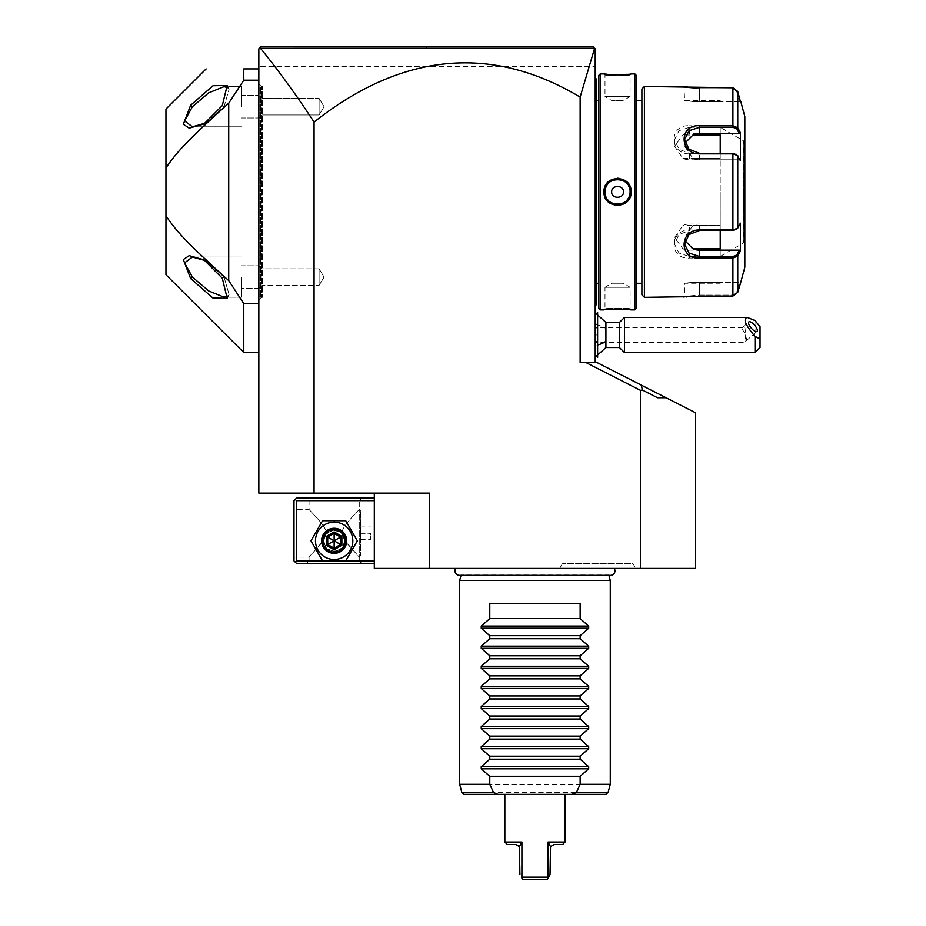 <?xml version="1.0" encoding="UTF-8"?>
<svg xmlns="http://www.w3.org/2000/svg" width="926" height="926" viewBox="0 0 926 926"><rect width="100%" height="100%" fill="white"/><g stroke="black" fill="none" stroke-linecap="round" stroke-linejoin="round"><path stroke-width="0.69" stroke-dasharray="4.63 3.47" d="M434.676 46.3L419.848 46.3L434.676 46.3M580.151 97.091L594.631 48.221L595.221 48.812L594.006 47.608L595.221 48.812L258.84 48.812L259.616 48.036L258.84 48.812L258.84 66.383L595.221 66.383L258.84 66.383L258.84 48.812L260.414 48.221C278.159 69.994 296.042 94.614 314.064 122.07A3320.393 803.282 90 0 1 580.151 97.091L580.151 362.587L595.221 362.587L595.221 48.812L595.221 66.383L595.221 48.812L258.84 48.812L258.84 493.118L314.064 493.118L314.064 122.07M592.756 46.358L593.369 46.96L592.709 46.3L553.181 46.3M642.378 390.02L657.518 397.729L666.072 397.729L695.623 412.799L695.623 568.425L640.398 568.425L640.398 390.286L642.378 390.02L641.336 385.135L597.096 362.587L580.151 362.587L595.221 362.587M666.072 397.729L657.518 397.729L666.072 397.729L641.336 385.135M374.312 493.118L429.537 493.118L374.312 493.118L374.312 568.425L429.537 568.425L429.537 493.118L314.064 493.118M586.031 362.587L640.398 390.286M429.537 568.425L640.398 568.425M258.84 80.192L258.84 303.589L258.84 80.192L243.781 80.192L228.722 103.214L228.722 280.578L243.781 303.589L258.84 303.589L258.84 352.551L258.84 303.589M303.253 46.3L260.773 46.879M259.616 48.036L260.403 47.249M361.348 46.3L426.84 46.3L426.712 48.198L594.619 48.21L592.709 46.3M493.94 46.3L434.549 46.3M426.712 48.198L260.414 48.221M595.221 324.424L595.221 356.082L595.221 324.424A22.594 11.297 0 0 1 605.928 328.707L605.928 322.422M595.221 277.244L595.221 209.415L595.221 305.858L595.221 277.244L596.217 277.244L595.221 106.548L595.221 199.275M595.221 106.548L595.221 77.934L595.221 106.548L596.217 106.548L596.217 79.937L595.221 78.93L596.217 79.937L596.217 78.93L595.221 77.934L596.217 79.937L595.221 77.934M595.221 324.667L597.721 323.487L597.721 346.474L595.221 345.282M605.928 328.707L605.928 347.528M597.629 323.429L597.629 312.49M597.629 357.471L597.629 346.521M597.721 323.487L597.721 312.49M597.721 357.471L597.721 346.474M597.721 334.98L597.721 341.254L597.721 334.98L595.221 334.98L595.221 341.254L595.221 328.707L595.221 334.98L597.721 334.98M597.721 328.707L595.221 328.707L597.721 328.707M597.721 341.254L595.221 341.254L597.721 341.254M619.459 322.422L619.459 347.528M624.483 352.551L624.483 317.41M755.014 320.523L755.014 352.551M760.038 347.528L760.038 326.658M744.979 333.869L745.962 340.814A6.274 2.222 49.1 0 0 746.391 340.618A6.274 2.222 49.1 0 0 746.726 339.726A6.274 2.222 -130.9 0 0 745.962 337.319L744.979 327.978L742.745 327.445L741.981 328.452L744.979 333.869L744.979 342.504L595.221 342.504L595.221 327.445L595.221 342.504M745.962 337.319L746.067 340.687L744.979 342.504L744.979 327.978M595.221 305.858L596.217 304.851L595.221 305.858L596.217 304.851L596.217 303.855L596.217 304.851L596.217 303.855L595.221 304.851L596.217 303.855L596.217 277.244M596.217 303.855L595.221 304.851M596.217 79.937L595.221 78.93M595.221 184.517L596.217 184.61L596.217 106.548M596.217 184.61L596.217 199.171M596.217 100.517L596.217 283.263L596.217 100.517M598.728 100.517L598.728 283.263L598.728 100.517M598.728 308.37L598.728 75.423M606.912 309.573L604.007 309.874L605.002 308.867C604.146 308.022 630.965 308.022 630.108 308.867C630.965 308.022 604.157 308.022 605.002 308.867L605.002 287.28L630.108 287.28L630.108 308.867L631.034 309.863M626.485 309.423L622.457 309.18M619.413 309.099L617.607 309.076M616.091 309.087L612.445 309.191M609.817 309.342L608.382 309.446M634.877 309.874L634.877 73.918M631.115 73.918L630.108 74.913L631.115 73.918L630.108 74.913L630.108 96.501L605.002 96.501L611.692 100.517L623.429 100.517L611.692 100.517L623.429 100.517L630.108 96.501L605.002 96.501L605.002 74.913C604.146 75.77 630.965 75.77 630.108 74.913C630.965 75.77 604.157 75.77 605.002 74.913L604.354 73.953M605.21 74.045L605.94 74.126M606.877 74.219L608.567 74.358M609.644 74.439L612.676 74.601M615.582 74.693L618.556 74.705M618.718 74.705L622.561 74.601M627.052 74.311L629.993 74.034M630.108 74.022L631.034 73.918M600.233 309.874L600.233 73.918M617.607 178.22L608 182.191L604.007 191.89L607.479 201.035L616.079 205.479M617.538 205.56L627.122 201.579L631.115 191.89L627.643 182.758L619.043 178.301M636.382 308.37L636.382 75.423M636.382 283.263L636.382 100.517L636.382 283.263M641.903 100.517L641.903 283.263L641.903 100.517M699.639 295.081L732.906 295.081L736.783 292.06L732.906 295.081L699.639 295.081L684.58 296.32L699.639 295.081L699.639 282.268L692.984 282.268L699.639 282.268L699.639 295.081M737.756 256.051L737.756 292.315L736.783 292.06L739.376 282.268L699.639 282.268L740.406 282.268L739.376 282.268L736.783 292.06L737.756 292.315L732.906 296.065L732.906 258.03L737.756 256.051L736.783 255.02L739.376 250.124L689.604 250.124A15.059 13.045 0 0 1 682.937 248.781L674.545 237.577L682.937 225.377A15.059 13.045 0 0 1 689.604 224.034L689.604 230.447L678.978 234.544L674.545 244.105L678.966 253.041L689.604 256.525L732.906 256.525L736.783 255.02M739.376 250.124L740.406 251.027L740.406 223.131L737.756 228.155L736.297 229.498L732.906 230.447L689.604 229.937C668.989 229.59 668.861 259.685 689.604 258.03L699.639 258.03M736.783 154.85L739.376 159.758L689.604 159.758A15.059 13.045 180 0 1 682.937 158.404L674.545 146.204L682.937 135.011A15.059 13.045 180 0 1 689.604 133.668L689.604 127.256L678.978 130.751L674.545 139.676L678.978 149.236L689.604 153.346L732.906 153.346L737.756 155.626L740.406 160.661L739.376 159.758L699.639 159.758A15.059 13.045 180 0 1 692.984 158.404L684.58 146.204L685.055 142.986M736.783 91.72L732.906 88.711L699.639 88.711L684.58 87.472L699.639 88.711L732.906 88.711L736.783 91.72L739.376 101.524L736.783 91.72L737.756 91.466L736.783 91.72M720.231 100.517L720.231 101.524L720.231 100.517L684.58 100.517L684.048 86.535M686.235 86.847L687.161 86.963M688.192 87.079L689.557 87.218M691.155 87.368L692.335 87.461M693.736 87.553L695.796 87.646M698.98 87.715L732.906 87.715L737.756 91.466L737.756 127.73L732.906 125.762L732.906 127.256L689.604 127.256L689.604 125.762C668.942 124.072 668.908 154.156 689.604 153.855L732.906 153.855L737.756 155.626L740.406 160.661L740.406 132.754L739.376 133.668L689.604 133.668M699.639 125.762L689.604 125.762M644.415 297.327L644.415 86.465M698.98 296.065L695.692 296.146M693.817 296.239L692.208 296.343M691.247 296.413L689.557 296.563M688.18 296.714L687.127 296.829M686.27 296.945L684.985 297.119M684.951 297.119L683.99 297.258M736.297 154.295L737.756 155.626L737.756 228.155L732.906 229.937L689.604 229.937M736.783 228.93L739.376 224.034L740.406 223.131L737.756 228.155L736.297 229.498M692.984 282.268C681.941 283.506 681.941 283.506 692.984 282.268C681.941 283.506 681.941 283.506 692.984 282.268L720.231 282.268L720.231 283.263L720.231 282.268L692.984 282.268M720.231 230.447L720.231 248.781L720.231 225.377L692.984 225.377A15.059 13.045 0 0 1 699.639 224.034L689.604 224.034M692.984 225.377L684.58 237.577L685.055 240.806M720.231 153.346L720.231 158.404L692.984 158.404M682.937 158.404L720.231 158.404L720.231 135.011L720.231 158.404L720.231 135.011L682.937 135.011M739.376 101.524L692.984 101.524L699.639 101.524L699.639 88.711L699.639 101.524L739.376 101.524M692.984 101.524C681.941 100.286 681.941 100.286 692.984 101.524C681.941 100.286 681.941 100.286 692.984 101.524L720.231 101.524L692.984 101.524M738.242 128.656L737.756 127.73L736.783 128.76L732.906 127.256M739.7 252.381L740.106 251.617M744.828 267.197L744.828 116.583M740.106 132.175L739.7 131.411M682.937 248.781L720.231 248.781L720.231 225.377L682.937 225.377M744.828 139.93L744.828 243.851L744.828 139.93A1.007 1.007 -0 0 1 743.821 140.937L743.705 191.89L743.705 140.937L720.231 127.383L720.231 191.89L720.231 127.383M720.231 256.409L720.231 191.89L720.231 256.409L743.705 242.855L743.705 191.89L743.821 242.855L743.821 140.937L743.821 242.855A1.007 1.007 180 0 1 744.828 243.851M739.376 133.668L736.783 128.76M605.037 192.758L605.129 193.638A12.547 12.547 0 0 1 605.037 192.758M605.5 195.374L606.113 197.053A12.547 12.547 0 0 1 605.488 195.351M607.549 199.46L608.046 200.085A12.547 12.547 0 0 1 606.97 198.627L607.491 199.379M608.66 200.745L610.026 201.937A12.547 12.547 0 0 1 608.648 200.734M610.766 202.447L611.507 202.887A12.547 12.547 0 0 1 610.755 202.435M611.542 202.91L612.341 203.315A12.547 12.547 0 0 1 611.519 202.898M614.031 203.94L615.778 204.322A12.547 12.547 0 0 1 614.922 204.171M616.67 204.414L618.464 204.414A12.547 12.547 0 0 1 616.658 204.414M619.355 204.322L620.188 204.171M620.235 204.16L621.103 203.928A12.547 12.547 0 0 1 619.332 204.322M622.781 203.303L624.367 202.435A12.547 12.547 0 0 1 622.77 203.315M626.451 200.745A12.547 12.547 0 0 1 625.096 201.937L626.462 200.734M627.076 200.074L628.152 198.627M629.009 197.041L629.622 195.351M629.993 193.627L630.085 192.758A12.547 12.547 0 0 1 629.993 193.638M630.085 191.034L629.993 190.154A12.547 12.547 0 0 1 630.085 191.034M629.356 187.608A12.547 12.547 0 0 1 629.622 188.429L628.997 186.728M628.141 185.142L627.631 184.401M627.573 184.32L627.064 183.695A12.547 12.547 0 0 1 628.152 185.165M626.451 183.035L625.096 181.855A12.547 12.547 0 0 1 626.462 183.047M623.626 180.906A12.547 12.547 0 0 1 624.367 181.346L623.615 180.894A12.547 12.547 0 0 0 622.781 180.489M623.58 180.883L622.77 180.477M620.235 179.632A12.547 12.547 0 0 1 621.103 179.852L619.332 179.47M618.452 179.378L616.658 179.378A12.547 12.547 0 0 1 618.464 179.378M614.031 179.852A12.547 12.547 0 0 1 615.778 179.47L614.922 179.621M614.876 179.632L614.007 179.852M612.329 180.489L611.519 180.883M611.496 180.906L610.755 181.346A12.547 12.547 0 0 1 611.507 180.894M610.014 181.866L608.648 183.047A12.547 12.547 0 0 1 610.026 181.855M608.035 183.707L606.97 185.165A12.547 12.547 0 0 1 607.491 184.401M606.113 186.739L605.766 187.584M605.766 187.608L605.488 188.429M605.129 190.166L605.037 191.034A12.547 12.547 0 0 1 605.129 190.154M605.002 191.89A12.547 12.547 0 0 1 617.561 179.343A12.547 12.547 0 0 1 630.108 191.89A12.547 12.547 0 0 1 617.561 204.449A12.547 12.547 0 0 1 605.002 191.89L604.007 191.89M623.429 191.89C623.974 199.044 611.148 199.044 611.692 191.89C611.148 184.749 623.974 184.749 623.429 191.89M605.002 287.28L630.108 287.28L623.429 283.263L611.692 283.263L605.002 287.28M611.692 283.263L623.429 283.263L611.692 283.263M628.141 198.639A12.547 12.547 0 0 1 627.631 199.379M614.876 204.16A12.547 12.547 0 0 1 614.007 203.928M629.344 187.584A12.547 12.547 0 0 0 629.009 186.751M620.188 179.621A12.547 12.547 0 0 0 619.355 179.47M612.341 180.477A12.547 12.547 0 0 0 611.542 180.883M258.84 68.894L243.781 68.894C192.828 68.894 192.828 68.894 243.781 68.894L243.781 80.192M243.781 352.551L243.781 303.589M165.962 109.06L165.962 274.733M228.722 103.214L195.386 134.085M190.698 138.738L185.767 143.796M183.568 146.123L179.991 150M178.209 152.003L171.368 160.21M170.778 160.985L165.962 167.745M190.629 105.263L212.899 85.794L227.183 85.493L222.298 105.599L203.882 124.026L189.193 128.147L183.325 124.258L190.629 105.263L192.411 106.698L208.755 92.832L224.08 86.616L229.081 89.243L227.865 87.738M165.962 216.047L177.109 230.539M177.144 230.574L193.013 247.369M193.418 247.774L228.722 280.578M227.865 296.054L229.081 294.549L224.08 277.094L222.298 278.194L227.183 298.288L213.049 298.079L190.629 278.529L183.336 259.511L189.217 255.645L203.882 259.766L222.298 278.194L224.08 277.094L229.081 294.549L224.08 297.177L208.755 290.961L192.411 277.094L184.575 262.891L192.411 257.011L206.579 261.294L224.08 277.094L205.202 260.565M241.269 277.094L241.269 297.177L241.269 277.094M258.84 288.391L258.84 111.074L258.84 302.003L258.84 272.707L258.84 288.391L261.861 285.382L258.84 288.391L241.269 288.391L258.84 288.391M261.861 268.806L261.861 285.382L261.861 268.806L258.84 265.797L261.861 268.806L261.861 285.382L319.088 285.382L261.861 285.382L261.861 268.806L319.088 268.806L319.088 285.382L319.088 268.806L319.088 285.382L324.065 277.094L319.088 268.806L261.861 268.806M258.84 111.074L258.84 81.777L258.84 111.074M261.352 86.465L258.84 83.953L258.84 299.839L258.84 83.953L261.352 86.465L261.352 297.327L261.352 86.465L262.359 86.465L262.359 297.327L262.359 86.465L260.681 86.917A1.505 1.505 0 0 1 260.287 86.963L259.847 86.963A1.505 1.505 0 0 1 258.342 85.458L258.342 298.322A1.505 1.505 0 0 1 259.847 296.818L260.287 296.818A1.505 1.505 0 0 1 260.681 296.876L262.359 297.327L261.352 297.327L258.84 299.839M258.84 302.003L258.354 298.542A1.505 1.505 0 0 1 258.342 298.322L258.342 85.458A1.505 1.505 0 0 1 258.354 85.25L258.84 81.777M319.088 268.806L319.088 285.382L324.065 277.094L319.088 268.806M241.269 106.698L241.269 86.616L241.269 106.698M261.861 114.974L258.84 117.984L261.861 114.974L261.861 98.411L258.84 95.401L258.84 106.698L258.84 95.401L261.861 98.411L261.861 114.974L319.088 114.974L261.861 114.974L261.861 98.411L261.861 114.974M319.088 98.411L319.088 114.974L319.088 98.411L261.861 98.411L319.088 98.411L319.088 114.974L324.065 106.698L319.088 98.411L319.088 114.974L324.065 106.698L319.088 98.411M205.202 123.216L224.08 106.698L229.081 89.243L224.08 106.698L206.579 122.498L192.411 126.781L184.575 120.901L192.411 106.698M614.204 568.425L455.731 568.425L614.204 568.425M635.768 568.425L559.686 568.425L635.768 568.425L632.875 563.413L562.58 563.413L632.875 563.413M374.312 560.901L374.312 498.142L374.312 560.901L296.494 560.901L295.244 562.151L293.993 560.901L293.993 500.653L296.494 498.142L374.312 498.142M295.244 562.151L296.494 563.413L374.312 563.413M309.053 560.901L306.541 563.413L361.765 563.413L306.541 563.413L309.053 560.901L359.253 560.901L309.053 560.901L309.053 557.139L323.614 540.819A10.545 10.545 0 0 0 334.147 551.364A10.545 10.545 0 0 0 344.692 540.819L342.007 533.781C336.775 529.105 331.531 529.105 326.299 533.781C327.086 531.096 323.903 525.748 316.727 517.715L309.053 509.439L316.727 517.727C323.903 525.748 327.086 531.096 326.299 533.781L323.625 540.321L309.053 557.139L293.993 557.139L293.993 509.439L293.993 557.139M374.312 500.653L296.494 500.653L296.494 560.901M315.477 540.819A18.67 18.67 0 0 0 334.147 559.489A18.67 18.67 0 0 0 352.818 540.819A18.67 18.67 0 0 0 334.147 522.148A18.67 18.67 0 0 0 315.477 540.819A18.67 18.67 0 0 0 334.147 559.489A18.67 18.67 0 0 0 352.818 540.819A18.67 18.67 0 0 0 334.147 522.148A18.67 18.67 0 0 0 315.477 540.819A18.67 18.67 0 0 0 334.147 559.489A18.67 18.67 0 0 0 352.818 540.819A18.67 18.67 0 0 0 334.147 522.148A18.67 18.67 0 0 0 315.477 540.819M296.494 500.653L295.244 499.403M306.541 498.142L361.765 498.142L306.541 498.142L309.053 500.653L309.053 509.439L293.993 509.439M361.765 498.142L359.253 500.653L309.053 500.653L359.253 500.653L359.253 509.439L351.567 517.727C344.403 525.748 341.219 531.096 342.007 533.781C341.208 531.096 344.403 525.748 351.579 517.715L359.253 509.439L359.253 557.139L344.692 540.819A10.545 10.545 0 0 0 334.147 530.274A10.545 10.545 0 0 0 323.614 540.819C322.966 554.408 345.34 554.408 344.692 540.819C345.34 554.408 322.966 554.408 323.614 540.819L326.299 533.781C331.531 529.105 336.775 529.105 342.007 533.781L344.68 540.321L359.253 557.139L359.253 560.901L361.765 563.413L359.253 560.901M324.112 540.819A10.036 10.036 0 0 1 334.147 530.772A10.036 10.036 0 0 1 344.194 540.819A10.036 10.036 0 0 1 334.147 550.854A10.036 10.036 0 0 1 324.112 540.819A10.036 10.036 0 0 0 334.147 550.854A10.036 10.036 0 0 0 344.194 540.819A10.036 10.036 0 0 0 334.147 530.772A10.036 10.036 0 0 0 324.112 540.819M344.692 540.819A10.545 10.545 0 0 0 334.147 530.274A10.545 10.545 0 0 0 323.614 540.819A10.545 10.545 0 0 0 334.147 551.364A10.545 10.545 0 0 0 344.692 540.819M360.515 510.793L359.253 509.439L359.253 557.139L360.608 555.774L360.608 510.793L360.515 555.774M360.515 533.226L360.515 539.592L360.515 526.975L360.515 533.226L370.55 533.226L370.55 539.592L370.55 533.226M360.515 539.534L370.55 539.534M360.515 539.592L370.55 539.592M360.515 526.975L370.55 526.975M360.515 527.044L370.55 527.044M360.515 533.353L370.55 533.353M321.6 540.819A12.547 12.547 0 0 0 334.147 553.366A12.547 12.547 0 0 0 346.706 540.819A12.547 12.547 0 0 0 334.147 528.271A12.547 12.547 0 0 0 321.6 540.819A12.547 12.547 0 0 1 334.147 528.271A12.547 12.547 0 0 1 346.706 540.819A12.547 12.547 0 0 1 334.147 553.366A12.547 12.547 0 0 1 321.6 540.819A12.547 12.547 0 0 1 334.147 528.271A12.547 12.547 0 0 1 346.706 540.819A12.547 12.547 0 0 1 334.147 553.366A12.547 12.547 0 0 1 321.6 540.819M334.147 533.399L340.583 537.103L340.583 544.523L334.147 548.238L327.723 544.523L327.723 537.103L334.147 533.399L340.583 537.103L340.583 544.523L334.147 548.238L327.723 544.523L327.723 537.103L334.147 533.399L327.723 537.103L334.147 540.819L334.147 531.918L341.868 536.362L327.723 544.523L334.147 548.238L334.147 540.819L340.583 544.523L340.583 537.103L334.147 533.399M322.561 520.736L310.962 540.819L322.561 560.901L345.745 560.901L357.343 540.819L345.745 520.736L322.561 520.736L310.962 540.819L322.561 560.901L345.745 560.901L357.343 540.819L345.745 520.736L322.561 520.736M322.861 540.819A11.297 11.297 0 0 0 334.147 552.116A11.297 11.297 0 0 0 345.444 540.819A11.297 11.297 0 0 0 334.147 529.522A11.297 11.297 0 0 0 322.861 540.819M341.868 536.362L341.868 545.275L334.147 549.72L326.438 545.275L327.723 544.523L327.723 537.103L326.438 536.362L334.147 531.918M334.147 549.72L334.147 548.238L340.583 544.523L341.868 545.275M461.032 575.359L461.125 575.034A4.468 4.468 0 0 1 459.458 575.359L610.477 575.359A4.468 4.468 0 0 1 608.822 575.034L461.125 575.034L608.903 575.359M459.666 580.475L610.28 580.475M459.666 784.31L478.881 784.31M478.962 784.31L480.698 784.31M482.851 784.31L485.085 784.31M487.4 784.31L610.28 784.31M565.091 794.358L504.844 794.358M580.151 603.578L489.785 603.578M504.844 842.047L521.917 842.047L521.662 877.709L522.808 879.7L547.139 879.7L548.285 877.709L521.917 877.188M565.091 842.047L548.03 842.047L548.03 877.188M549.94 845.658L550.53 846.63L554.049 844.558L562.58 844.558M548.03 842.047L549.06 844.072M550.53 846.63L550.032 874.676M507.355 844.558L515.898 844.558L519.405 846.63L519.914 874.676M559.686 568.425L562.58 563.413M596.217 209.415L595.221 209.415M596.217 174.377L595.221 174.377M732.906 87.715L732.906 125.762M699.639 87.715L699.639 88.711L699.639 87.715M732.906 153.346L732.906 230.447M689.604 153.855L689.604 159.758M689.604 258.03L689.604 250.124M732.906 258.03L732.906 256.525M683.573 297.327L684.58 296.32L683.573 297.327L684.58 296.32L684.58 283.263L720.231 283.263M699.639 230.447L699.639 224.034M699.639 159.758L699.639 153.346M631.115 191.89L630.108 191.89M192.411 277.094L190.629 278.529M258.354 298.542L258.354 85.25L258.354 298.542M224.08 106.698L222.298 105.599L224.08 106.698M259.847 296.818L259.847 86.963L259.847 296.818M260.287 296.818L260.287 86.963L260.287 296.818M260.681 296.876L260.681 86.917L260.681 296.876M326.438 545.275L326.438 536.362M608.081 792.494L461.854 792.494M595.939 314.169L597.721 315.025M595.939 355.781L597.721 354.936M746.391 340.618L757.04 331.404M742.258 327.607L748.821 321.912M742.745 327.445L595.221 327.445M604.007 309.874L605.002 308.867L604.007 309.874M631.115 309.874L630.108 308.867L631.115 309.874M684.58 244.105L684.58 237.577M684.58 139.676L684.58 146.204M674.545 139.676L674.545 146.204M674.545 244.105L674.545 237.577M604.007 73.918L605.002 74.913L604.007 73.918M229.081 294.549L227.183 298.288L229.081 294.549M241.269 297.177L224.08 297.177L241.269 297.177M241.269 257.011L192.411 257.011L241.269 257.011M206.579 261.294L203.882 259.766L206.579 261.294M241.269 265.797L258.84 265.797L241.269 265.797M241.269 117.984L258.84 117.984L241.269 117.984M241.269 95.401L258.84 95.401L241.269 95.401M241.269 126.781L192.411 126.781L241.269 126.781M206.579 122.498L203.882 124.026L206.579 122.498M229.081 89.243L227.183 85.493L229.081 89.243M241.269 86.616L224.08 86.616L241.269 86.616"/><path stroke-width="1.39" d="M434.549 46.3L426.84 46.3L426.712 48.198L260.414 48.221L259.616 48.036L261.352 46.3L259.616 48.036L261.352 46.3L592.756 46.358M594.006 47.608L593.369 46.96M261.352 46.3L258.84 48.812L258.84 493.118L314.064 493.118L314.064 122.07A3320.393 803.282 90 0 1 580.151 97.091L580.151 362.587L597.096 362.587L666.072 397.729L657.518 397.729L642.378 390.02L640.398 390.286L586.031 362.587M260.414 48.221C278.159 69.994 296.042 94.614 314.064 122.07M314.064 493.118L429.537 493.118L429.537 568.425L374.312 568.425L374.312 493.118M666.072 397.729L695.623 412.799L695.623 568.425L429.537 568.425M640.398 568.425L640.398 390.286M641.336 385.135L642.378 390.02M553.181 46.3L493.94 46.3M361.348 46.3L303.253 46.3M595.221 362.587L595.221 48.812L594.631 48.221L580.151 97.091M426.712 48.198L594.619 48.21M597.721 315.025L605.928 322.422L605.928 341.254A22.594 11.297 180 0 1 597.721 344.958M597.721 354.936L605.928 347.528L605.928 341.254M595.221 314.898L597.629 312.49L597.629 357.471L595.221 355.063M597.629 312.49L597.629 357.471M605.928 347.528L619.459 347.528L619.459 322.422L605.928 322.422M760.038 338.951L755.014 336.393L755.014 352.551L760.038 347.528L760.038 326.658L755.014 320.523L747.328 317.41L624.483 317.41L624.483 352.551L619.459 347.528M747.328 317.41C742.779 318.683 745.337 325.014 755.014 336.393M748.497 322.815A6.274 2.222 49.1 0 0 752.074 328.996A6.274 2.222 49.1 0 0 757.04 331.404A6.274 2.222 49.1 0 0 757.375 330.501A6.274 2.222 49.1 0 0 753.787 324.32A6.274 2.222 49.1 0 0 748.821 321.912A6.274 2.222 49.1 0 0 748.497 322.815M595.221 199.275L596.217 199.171L596.217 304.851L595.221 305.858M596.217 303.855L595.221 304.851M596.217 199.171L596.217 184.61L595.221 184.517M595.221 77.934L596.217 78.93L596.217 184.61M596.217 79.937L595.221 78.93M598.728 100.517L596.217 100.517M598.728 283.263L596.217 283.263M600.233 73.918L598.728 75.423L598.728 308.37L600.233 309.874L604.007 309.874C603.208 309.006 631.914 309.006 631.115 309.874L634.877 309.874L634.877 73.918L631.115 73.918C631.902 74.774 603.208 74.774 604.007 73.918L600.233 73.918L600.233 309.874M604.007 191.89C603.243 174.204 631.926 174.285 631.115 191.89C631.879 209.577 603.196 209.507 604.007 191.89L605.002 191.89L605.037 192.758A12.547 12.547 0 0 1 605.002 191.89C604.157 175.709 630.976 175.755 630.108 191.89L630.085 191.034A12.547 12.547 0 0 1 630.108 191.89C630.965 208.072 604.134 208.037 605.002 191.89L605.037 191.034A12.547 12.547 0 0 0 605.002 191.89M631.034 309.863L630.247 309.782M629.749 309.724L626.485 309.423M622.457 309.18L619.413 309.099M617.607 309.076L616.091 309.087M612.445 309.191L609.817 309.342M608.382 309.446L606.912 309.573M604.354 73.953L605.21 74.045M605.94 74.126L606.877 74.219M608.567 74.358L609.644 74.439M612.676 74.601L615.582 74.693M622.561 74.601L627.052 74.311M616.079 205.479L617.538 205.56M619.043 178.301L617.607 178.22M634.877 309.874L636.382 308.37L636.382 75.423L634.877 73.918M641.903 283.263L641.903 88.977L641.903 294.815L641.903 283.263L636.382 283.263M641.903 100.517L636.382 100.517M641.903 88.977L644.415 86.465L644.415 297.327L641.903 294.815M644.415 297.327L732.906 296.065L737.756 292.315L740.788 282.268L737.756 292.315L737.756 256.051L732.906 258.03L699.639 258.03C678.99 259.72 678.943 229.636 699.639 229.937L732.906 229.937L737.756 228.155L740.406 223.131L740.406 251.027L737.756 256.051L736.783 255.02L732.906 256.525L699.639 256.525L689.013 253.041L684.58 244.105L689.013 234.556L699.639 230.447L732.906 230.447L736.783 228.93M644.415 86.465L732.906 87.715L737.756 91.466L740.406 101.524L737.756 91.466L737.756 127.73L736.783 128.76L739.376 133.668L699.639 133.668A15.059 13.045 180 0 0 692.984 135.011L685.055 142.986M736.297 229.498L737.756 228.155L737.756 155.626L732.906 153.855L699.639 153.855C679.036 154.202 678.908 124.107 699.639 125.762L732.906 125.762L737.756 127.73L740.406 132.754L740.406 160.661L736.297 154.295M736.783 154.85L732.906 153.346L699.639 153.346L689.025 149.248L684.58 139.676L689.013 130.751L699.639 127.256L732.906 127.256L736.783 128.76M684.048 86.535L684.719 86.639M685.217 86.708L686.235 86.847M687.161 86.963L688.192 87.079M689.557 87.218L691.155 87.368M692.335 87.461L693.736 87.553M695.796 87.646L698.98 87.715M732.906 87.715L732.906 125.762L699.639 125.762L699.639 133.668M736.783 255.02L739.376 250.124L699.639 250.124L699.639 258.03L732.906 258.03L732.906 296.065L698.98 296.065M695.692 296.146L693.817 296.239M692.208 296.343L691.247 296.413M689.557 296.563L688.18 296.714M687.127 296.829L686.27 296.945M740.788 101.524L744.828 116.583L744.828 267.197L740.788 282.268M739.376 250.124L740.106 251.617M699.639 250.124A15.059 13.045 0 0 1 692.984 248.781L685.055 240.806M720.231 230.447L720.231 248.781L692.984 248.781M720.231 153.346L720.231 135.011L692.984 135.011M740.106 132.175L739.376 133.668M737.756 256.051L739.7 252.381M739.7 131.411L738.242 128.656M605.488 195.351A12.547 12.547 0 0 1 605.129 193.627L605.268 194.46M605.28 194.506L605.5 195.374M606.113 197.053L606.518 197.863A12.547 12.547 0 0 1 606.113 197.041M608.648 200.734A12.547 12.547 0 0 1 608.035 200.074L608.66 200.745M610.026 201.937L610.766 202.447A12.547 12.547 0 0 1 610.014 201.926M612.341 203.315L613.174 203.651A12.547 12.547 0 0 1 612.329 203.303M614.007 203.928A12.547 12.547 0 0 1 613.278 203.697L614.031 203.94M615.778 204.322L616.67 204.414A12.547 12.547 0 0 1 615.767 204.322M619.332 204.322A12.547 12.547 0 0 1 618.452 204.414L619.355 204.322M621.832 203.697A12.547 12.547 0 0 1 621.091 203.94L621.844 203.685M621.959 203.651L622.781 203.303A12.547 12.547 0 0 1 621.948 203.651M624.367 202.435L625.108 201.926A12.547 12.547 0 0 1 624.356 202.447M626.462 200.734L627.076 200.074M628.604 197.851L629.009 197.041M629.622 195.351L629.842 194.495M629.842 194.472L629.993 193.627A12.547 12.547 0 0 1 628.141 198.639M630.085 192.758L630.108 191.89A12.547 12.547 0 0 1 630.085 192.758M629.993 190.154L629.622 188.418A12.547 12.547 0 0 1 629.993 190.166M628.997 186.728L628.604 185.929A12.547 12.547 0 0 1 629.009 186.751M627.064 183.695L626.451 183.035A12.547 12.547 0 0 1 627.076 183.707M625.096 181.855L624.356 181.346A12.547 12.547 0 0 1 625.108 181.866M622.77 180.477L621.948 180.13M621.832 180.095L621.091 179.852A12.547 12.547 0 0 1 621.844 180.095M619.332 179.47L618.452 179.378A12.547 12.547 0 0 1 619.355 179.47M616.658 179.378L615.767 179.47A12.547 12.547 0 0 1 616.67 179.378M614.007 179.852L613.278 180.095A12.547 12.547 0 0 1 614.031 179.852M613.162 180.142L612.329 180.489M610.755 181.346L610.014 181.866A12.547 12.547 0 0 1 610.766 181.346M607.491 184.401A12.547 12.547 0 0 1 608.66 183.035L608.035 183.707M605.488 188.429L605.129 190.166A12.547 12.547 0 0 1 606.97 185.142L606.657 185.663M606.507 185.941L606.113 186.739M627.631 199.379A12.547 12.547 0 0 1 626.451 200.745M622.781 180.489A12.547 12.547 0 0 0 621.959 180.142M613.174 180.13A12.547 12.547 0 0 0 612.341 180.477M623.429 191.89C623.974 184.749 611.148 184.749 611.692 191.89C611.148 199.044 623.974 199.044 623.429 191.89M258.84 80.192L243.781 80.192L243.781 68.894C192.828 68.894 192.828 68.894 243.781 68.894L258.84 68.894M258.84 303.589L243.781 303.589L228.722 280.578L228.722 103.214L243.411 80.736M243.781 303.589L243.781 352.551L165.962 274.733L165.962 109.06L206.128 68.894M195.386 134.085L190.698 138.738M185.767 143.796L183.568 146.123M179.991 150L178.209 152.003M171.368 160.21L170.778 160.985M165.962 167.745C175.709 154.468 180.142 146.829 228.722 103.214M222.298 105.599L227.183 85.493L213.049 85.713L190.629 105.263L183.336 124.269L189.217 128.147L203.882 124.026L222.298 105.599M228.722 280.578C180.142 236.963 175.72 229.324 165.962 216.047M222.298 278.194L203.882 259.766L189.193 255.645L183.325 259.535L190.629 278.529L212.899 297.987L227.183 298.288L222.298 278.194M205.202 260.565L192.411 257.011L184.575 262.891L192.411 277.094L208.755 290.961L224.08 297.177L227.865 296.054M227.865 87.738L224.08 86.616L208.755 92.82L192.411 106.698L184.575 120.901L192.411 126.781L205.202 123.216M374.312 498.142L296.494 498.142L295.244 499.403L296.494 500.653L296.494 560.901L295.244 562.151L296.494 563.413L374.312 563.413M296.494 500.653L374.312 500.653M296.494 560.901L374.312 560.901M295.244 499.403L293.993 500.653L293.993 560.901L295.244 562.151M357.343 540.819L345.745 520.736L322.561 520.736L310.962 540.819L322.561 560.901L345.745 560.901L357.343 540.819L345.745 520.736L322.561 520.736L310.962 540.819L322.561 560.901L345.745 560.901L357.343 540.819M315.477 540.819A18.67 18.67 0 0 0 334.147 559.489A18.67 18.67 0 0 0 352.818 540.819A18.67 18.67 0 0 0 334.147 522.148A18.67 18.67 0 0 0 315.477 540.819M346.706 540.819A12.547 12.547 0 0 0 334.147 528.271A12.547 12.547 0 0 0 321.6 540.819A12.547 12.547 0 0 0 334.147 553.366A12.547 12.547 0 0 0 346.706 540.819M345.444 540.819A11.297 11.297 0 0 1 334.147 552.116A11.297 11.297 0 0 1 322.861 540.819A11.297 11.297 0 0 1 334.147 529.522A11.297 11.297 0 0 1 345.444 540.819M326.438 536.362L326.438 545.275L334.147 549.72L341.868 545.275L340.583 544.523L340.583 537.103L334.147 533.399L327.723 537.103L327.723 544.523L334.147 548.238L340.583 544.523L334.147 540.819L334.147 531.918L326.438 536.362L334.147 540.819L341.868 536.362L334.147 531.918M334.147 549.72L334.147 540.819L326.438 545.275M614.204 568.425A4.468 4.468 0 0 1 610.477 575.359L459.458 575.359A4.468 4.468 0 0 1 455.731 568.425M608.903 575.359L610.28 580.475L459.666 580.475L459.666 784.31L489.785 784.31L493.546 792.494L497.991 794.358L605.662 794.358L565.091 794.358L565.091 842.047L548.03 842.047L550.53 846.63L554.049 844.558L562.58 844.558L565.091 842.047M461.032 575.359L459.666 580.475M480.698 784.31L482.851 784.31M485.085 784.31L487.4 784.31M610.28 580.475L610.28 784.31L580.151 784.31L576.4 792.494L608.081 792.494L610.28 784.31L610.28 580.475M504.844 842.047L507.355 844.558L515.898 844.558L519.405 846.63L521.917 842.047L504.844 842.047L504.844 794.358L464.285 794.358L497.991 794.358M571.955 794.358L576.4 792.494M489.785 776.289L481.242 768.812L481.242 766.682L489.785 759.204L489.785 756.206L481.242 748.729L481.242 746.599L489.785 739.122L489.785 736.124L481.242 728.646L481.242 726.516L489.785 719.039L489.785 716.041L481.242 708.564L481.242 706.434L489.785 698.956L489.785 695.958L481.242 688.481L481.242 686.351L489.785 678.874L489.785 675.876L481.242 668.398L481.242 666.269L489.785 658.791L489.785 655.793L481.242 648.316L481.242 646.186L489.785 638.708L489.785 635.711L481.242 628.233L481.242 626.103L489.785 618.626L489.785 603.578L580.151 603.578L580.151 618.626L588.693 626.103L588.693 628.233L580.151 635.711L580.151 638.708L588.693 646.186L588.693 648.316L580.151 655.793L580.151 658.791L588.693 666.269L588.693 668.398L580.151 675.876L580.151 678.874L588.693 686.351L588.693 688.481L580.151 695.958L580.151 698.956L588.693 706.434L588.693 708.564L580.151 716.041L580.151 719.039L588.693 726.516L588.693 728.646L580.151 736.124L580.151 739.122L588.693 746.599L588.693 748.729L580.151 756.206L580.151 759.204L588.693 766.682L588.693 768.812L580.151 776.289L489.785 776.289L489.785 784.31M580.151 776.289L580.151 784.31M489.785 759.204L580.151 759.204M489.785 756.206L580.151 756.206M489.785 739.122L580.151 739.122M489.785 736.124L580.151 736.124M489.785 719.039L580.151 719.039M489.785 716.041L580.151 716.041M489.785 698.956L580.151 698.956M489.785 695.958L580.151 695.958M489.785 678.874L580.151 678.874M489.785 675.876L580.151 675.876M489.785 658.791L580.151 658.791M489.785 655.793L580.151 655.793M489.785 638.708L580.151 638.708M489.785 635.711L580.151 635.711M489.785 618.626L580.151 618.626M521.917 842.058L521.917 877.188L548.03 877.188L548.03 842.047M549.06 844.072L549.94 845.658M550.032 874.676L548.285 877.709L550.032 874.676L550.53 846.63M548.03 877.188L547.139 879.7L522.808 879.7L521.917 877.188M548.285 877.709L547.891 878.392M547.509 879.052L547.139 879.7M521.662 877.709L522.056 878.392M522.438 879.052L522.808 879.7M521.917 842.047L519.405 846.63L519.914 874.676M596.217 277.244L595.221 277.244M596.217 209.415L595.221 209.415M596.217 174.377L595.221 174.377M596.217 106.548L595.221 106.548M732.906 230.447L732.906 153.346M732.906 258.03L732.906 256.525M732.906 125.762L732.906 127.256M631.115 191.89L630.108 191.89M192.411 277.094L190.629 278.529M192.411 106.698L190.629 105.263M341.868 545.275L341.868 536.362M459.666 784.31L461.854 792.494L493.546 792.494M588.693 768.812L481.242 768.812M588.693 766.682L481.242 766.682M588.693 748.729L481.242 748.729M588.693 746.599L481.242 746.599M588.693 728.646L481.242 728.646M588.693 726.516L481.242 726.516M588.693 708.564L481.242 708.564M588.693 706.434L481.242 706.434M588.693 688.481L481.242 688.481M588.693 686.351L481.242 686.351M588.693 668.398L481.242 668.398M588.693 666.269L481.242 666.269M588.693 648.316L481.242 648.316M588.693 646.186L481.242 646.186M588.693 628.233L481.242 628.233M588.693 626.103L481.242 626.103M595.221 313.879L595.939 314.169M595.221 356.082L595.939 355.781M624.483 317.41L619.459 322.422M755.014 352.551L624.483 352.551M258.84 352.551L243.781 352.551M608.081 792.494L605.662 794.358M461.854 792.494L464.285 794.358"/></g></svg>
